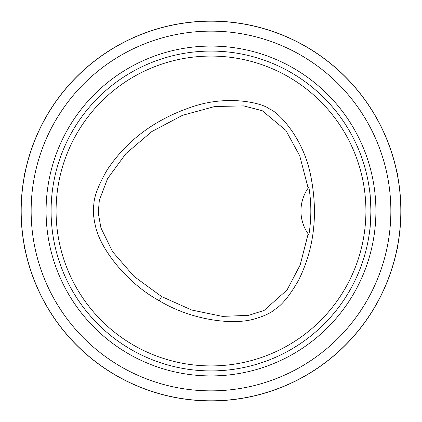 <?xml version="1.0" encoding="UTF-8"?>
<svg xmlns="http://www.w3.org/2000/svg" width="422" height="422" viewBox="0 0 422 422"><rect width="100%" height="100%" fill="white"/><g stroke="black" fill="none" stroke-linecap="round" stroke-linejoin="round"><path stroke-width="0.63" d="M365.916 211A154.916 154.916 0 0 0 133.542 76.836A154.916 154.916 0 0 0 133.542 345.164A154.916 154.916 0 0 0 365.916 211M159.215 300.696C127.054 283.204 100.668 249.376 95.62 226.714C93.383 217.441 92.787 209.992 93.837 204.375C94.201 196.114 98.658 184.599 107.209 169.829C127.091 139.956 155.734 118.856 193.134 106.523C228.687 94.628 263.075 103.168 269.779 109.182C278.356 111.983 302.954 137.535 310.407 174.217C318.431 212.783 314.48 248.147 298.549 280.298C290.041 295.089 282.302 304.705 275.334 309.147C270.961 312.887 264.214 316.099 255.094 318.779C232.701 325.694 190.755 319.897 159.215 300.696L161.6 296.566L191.757 310.033L222.441 316.384L248.642 315.334L264.098 310.439L287.055 289.972L300.179 264.984L308.16 233.899A39.979 39.979 0 0 1 308.155 188.107L299.747 155.845L285.852 130.372L262.247 110.722L243.705 105.896L214.751 106.513L182.557 115.29L151.846 131.543L125.872 153.661L107.599 178.58L99.339 200.25L98.242 212.857L100.942 227.933L112.605 251.718L133.938 276.341L161.6 296.566M369.661 230.987C370.078 229.816 370.5 223.154 370.917 211A159.917 159.917 0 0 0 131.042 72.51A159.917 159.917 0 0 0 131.042 349.49A159.917 159.917 0 0 0 370.917 211C370.5 198.857 370.083 192.195 369.661 191.013L369.661 191.013M369.698 191.308L369.809 192.221M370.01 193.999L370.342 197.443M370.548 200.176L370.727 203.246M370.854 206.5L370.912 209.861M370.764 217.963L370.558 221.655M370.147 226.688L370.01 227.985M59.212 261.339L58.626 259.525M160.661 362.788L163.599 363.727M163.103 363.574L162.475 363.374M160.661 59.212L162.475 58.626M59.212 160.661L58.215 163.778L59.212 160.661M362.788 160.661L363.374 162.475M261.339 59.212L258.222 58.215L261.339 59.212M261.339 362.788L258.222 363.785L261.339 362.788M363.574 258.897L363.727 258.401M21.1 211A189.9 189.9 0 0 1 305.95 46.541A189.9 189.9 0 0 1 305.95 375.459A189.9 189.9 0 0 1 21.1 211M308.255 234.031A39.979 39.979 0 0 0 308.867 234.88C311.483 218.965 311.483 203.051 308.862 187.125A39.979 39.979 0 0 0 308.25 187.975M308.862 187.125L308.155 188.107M308.16 233.899L308.867 234.88M397.904 244.612L397.904 247.983L397.102 248.78M397.102 173.22L397.904 174.017L397.904 177.388M397.266 247.983L397.904 247.983M397.904 174.017L397.266 174.017M24.096 177.388L24.096 174.017L24.898 173.22M24.898 248.78L24.096 247.983L24.096 244.612M24.734 174.017L24.096 174.017M24.096 247.983L24.734 247.983M375.912 211A164.912 164.912 0 0 0 128.541 68.179A164.912 164.912 0 0 0 128.541 353.821A164.912 164.912 0 0 0 375.912 211M31.144 211A179.856 179.856 0 0 0 300.928 366.76A179.856 179.856 0 0 0 300.928 55.24A179.856 179.856 0 0 0 31.144 211M21.19 211A189.81 189.81 0 0 1 305.908 46.615A189.81 189.81 0 0 1 305.908 375.385A189.81 189.81 0 0 1 21.19 211"/></g></svg>
